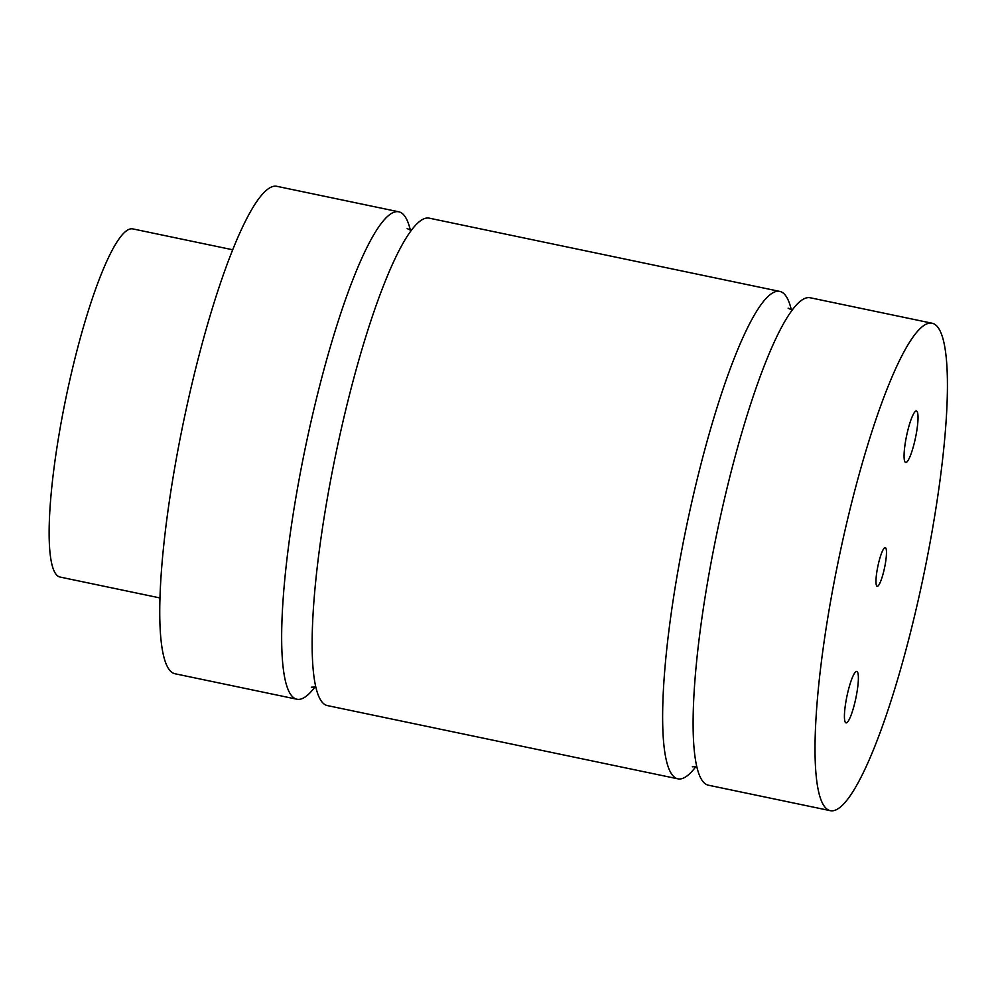 <?xml version="1.0" encoding="UTF-8"?>
<svg xmlns="http://www.w3.org/2000/svg" width="997" height="997" viewBox="0 0 997 997"><rect width="100%" height="100%" fill="white"/><g stroke="black" fill="none" stroke-linecap="round" stroke-linejoin="round"><path stroke-width="1.5" d="M884.115 569.773A19.766 3.427 -78.2 0 1 877.186 586.298A19.766 3.427 -78.2 0 1 877.871 566.259A19.766 3.427 -78.2 0 1 885.261 547.615A19.766 3.427 -78.2 0 1 884.115 569.773M855.252 700.916A26.271 4.561 -78.2 0 1 846.029 722.887A26.271 4.561 -78.2 0 1 846.939 696.23A26.271 4.561 -78.2 0 1 856.772 671.455A26.271 4.561 -78.2 0 1 855.252 700.916M914.897 440.5A26.271 4.561 -78.2 0 1 905.675 462.458A26.271 4.561 -78.2 0 1 906.585 435.814A26.271 4.561 -78.2 0 1 916.417 411.038A26.271 4.561 -78.2 0 1 914.897 440.5M315.002 686.858A248.976 43.22 -78.2 0 1 296.944 699.233A248.976 43.22 -78.2 0 1 292.607 696.791A248.976 43.22 -78.2 0 1 308.409 433.296A248.976 43.22 -78.2 0 1 398.788 211.8A248.976 43.22 -78.2 0 1 403.124 214.243A248.976 43.22 -78.2 0 1 410.39 230.369M779.754 291.411L429.258 218.169A248.976 43.22 101.8 0 0 336.026 453.037A248.976 43.22 101.8 0 0 327.415 705.589L677.91 778.831A248.976 43.22 -78.2 0 1 686.522 526.279A248.976 43.22 -78.2 0 1 779.754 291.411A248.976 43.22 -78.2 0 1 784.091 293.841A248.976 43.22 -78.2 0 1 791.356 309.967M695.968 766.469A248.976 43.22 -78.2 0 1 677.91 778.831M932.145 323.24L810.237 297.767A248.976 43.22 101.8 0 0 719.859 519.263A248.976 43.22 101.8 0 0 704.056 782.757A248.976 43.22 101.8 0 0 708.393 785.2L830.302 810.673A248.976 43.22 -78.2 0 1 825.965 808.231A248.976 43.22 -78.2 0 1 841.78 544.736A248.976 43.22 -78.2 0 1 932.145 323.24A248.976 43.22 -78.2 0 1 923.534 575.805A248.976 43.22 -78.2 0 1 830.302 810.673M232.712 249.773L132.8 228.899A177.84 30.87 101.8 0 0 68.245 387.11A177.84 30.87 101.8 0 0 56.954 575.319A177.84 30.87 101.8 0 0 60.044 577.051L159.969 597.938M398.788 211.8L276.879 186.327A248.976 43.22 101.8 0 0 186.501 407.823A248.976 43.22 101.8 0 0 170.699 671.317A248.976 43.22 101.8 0 0 175.023 673.76L296.944 699.233M407.175 228.575L411.2 230.531M315.812 687.033L311.338 687.207M788.141 308.185L792.179 310.142M696.791 766.631L692.317 766.805"/></g></svg>
